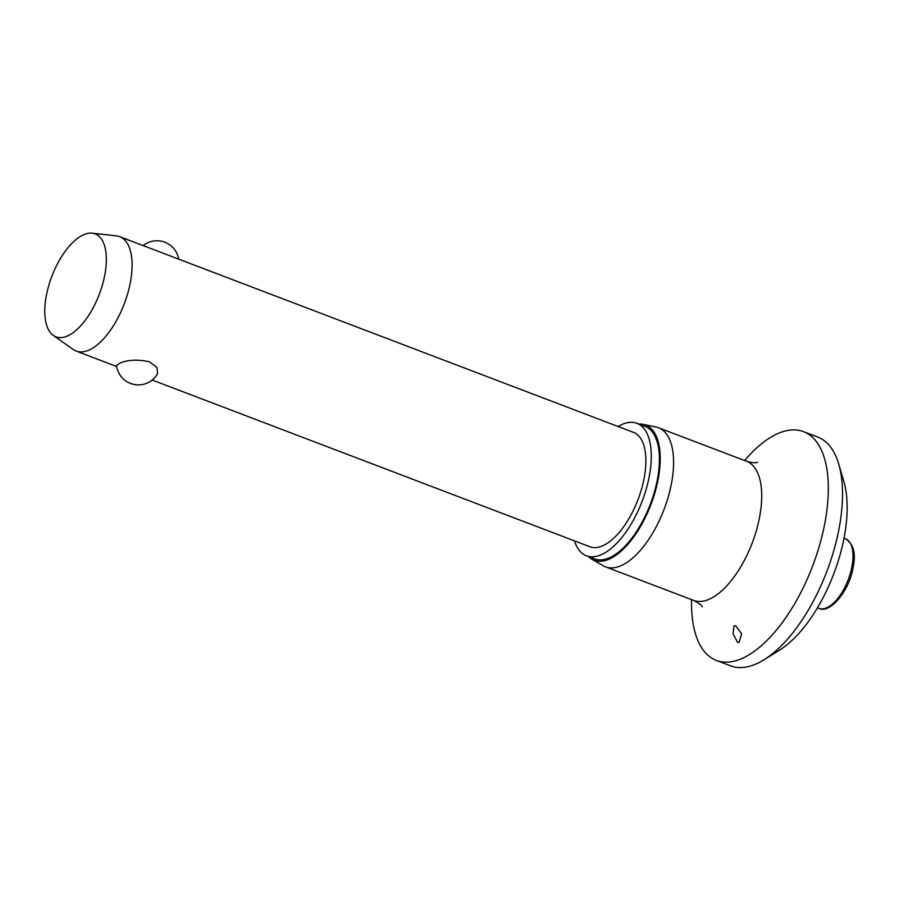 <?xml version="1.0" encoding="UTF-8"?>
<svg xmlns="http://www.w3.org/2000/svg" width="899" height="899" viewBox="0 0 899 899"><rect width="100%" height="100%" fill="white"/><g stroke="black" fill="none" stroke-linecap="round" stroke-linejoin="round"><path stroke-width="1.35" d="M744.597 460.546A122.41 56.367 110.9 0 1 781.006 432.295A122.41 56.367 110.9 0 1 803.504 431.632L817.719 437.049A122.41 56.367 110.9 0 1 838.722 464.064L843.903 481.707A105.273 48.479 110.9 0 1 779.838 649.91L764.229 659.641A122.41 56.367 110.9 0 1 753.07 665.17A122.41 56.367 110.9 0 1 730.572 665.833L716.357 660.417A122.41 56.367 110.9 0 1 691.612 599.644M838.722 464.064A122.41 56.367 110.9 0 1 764.229 659.641M803.504 431.632A122.41 56.367 110.9 0 1 819.854 544.266A122.41 56.367 110.9 0 1 738.854 659.754A122.41 56.367 110.9 0 1 716.357 660.417M739.102 642.313L737.596 642.302L733.09 633.896L734.034 625.771L735.798 625.895L741.596 633.862L739.102 642.313M638.796 424.025A72.358 33.319 110.9 0 1 643.223 424.35L656.079 427.036A74.426 34.274 110.9 0 1 658.484 427.744A74.426 34.274 110.9 0 1 668.429 496.226A74.426 34.274 110.9 0 1 619.175 566.437A74.426 34.274 110.9 0 1 605.499 566.842A74.426 34.274 110.9 0 1 603.24 565.763L591.845 559.223A72.358 33.319 110.9 0 1 588.328 556.526M643.223 424.35A72.358 33.319 110.9 0 1 655.91 489.112A72.358 33.319 110.9 0 1 607.342 559.886A72.358 33.319 110.9 0 1 591.845 559.223M618.074 426.497A70.886 32.645 110.9 0 1 623.895 423.699A70.886 32.645 110.9 0 1 636.919 423.305A70.886 32.645 110.9 0 1 646.381 488.539A70.886 32.645 110.9 0 1 599.476 555.425A70.886 32.645 110.9 0 1 586.451 555.807A70.886 32.645 110.9 0 1 574.506 540.895M636.919 423.305L645.044 426.407A70.886 32.645 110.9 0 1 654.506 491.629A70.886 32.645 110.9 0 1 607.6 558.515A70.886 32.645 110.9 0 1 594.576 558.897L586.451 555.807M92.237 233.167L116.42 235.875A61.199 28.184 110.9 0 1 119.679 236.662A61.199 28.184 110.9 0 1 127.86 292.984A61.199 28.184 110.9 0 1 87.36 350.722A61.199 28.184 110.9 0 1 76.112 351.059A61.199 28.184 110.9 0 1 73.156 349.475L53.299 335.406A55.086 25.363 110.9 0 1 49.512 283.05A55.086 25.363 110.9 0 1 85.045 234.167A55.086 25.363 110.9 0 1 92.237 233.167A55.086 25.363 110.9 0 1 103.351 281.477A55.086 25.363 110.9 0 1 66.076 336.529A55.086 25.363 110.9 0 1 53.299 335.406M119.679 236.662L633.469 432.363A61.199 28.184 110.9 0 1 641.65 488.674A61.199 28.184 110.9 0 1 601.15 546.423A61.199 28.184 110.9 0 1 589.901 546.749L152.212 380.041M116.522 365.41L119.915 363.129C127.95 359.724 137.783 359.274 149.403 361.78L156.999 367.477L157.572 373.737A22.037 22.037 0 0 1 116.522 365.41M658.484 427.744L746.62 461.311A74.426 34.274 110.9 0 1 756.565 529.792A74.426 34.274 110.9 0 1 707.311 600.015A74.426 34.274 110.9 0 1 693.635 600.408L605.499 566.842M851.994 566.415A37.207 17.137 110.9 0 1 825.821 608.14A37.207 17.137 110.9 0 1 818.978 608.342C829.417 614.287 849.454 591.16 853.106 567.325C856.106 553.514 853.567 544.007 845.476 538.782A37.207 17.137 110.9 0 1 851.994 566.415M757.531 462.255L757.531 462.255C755.969 463.12 752.339 462.805 746.62 461.311M702.411 606.96L702.411 606.971C702.13 605.544 699.197 603.364 693.635 600.408M817.494 607.769L818.978 608.342M76.112 351.059L116.679 366.511M178.687 259.137A22.037 22.037 0 0 0 143.155 245.607M843.981 538.22L845.476 538.782"/></g></svg>
